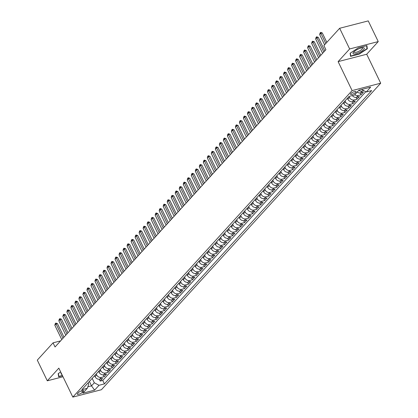 <?xml version="1.0" encoding="UTF-8"?>
<svg xmlns="http://www.w3.org/2000/svg" width="418" height="418" viewBox="0 0 418 418"><rect width="100%" height="100%" fill="white"/><g stroke="black" fill="none" stroke-linecap="round" stroke-linejoin="round"><path stroke-width="0.63" d="M350.833 93.601A3.067 0.867 154.2 0 0 350.545 94.301A3.067 0.867 154.2 0 0 352.829 94.113A3.067 0.867 154.2 0 0 355.775 92.326A3.067 0.867 154.2 0 0 356.063 91.631A3.067 0.867 154.2 0 0 353.78 91.814A3.067 0.867 154.2 0 0 350.833 93.601M378.243 41.581L349.647 48.963L338.115 61.624L366.706 54.246L378.243 41.581L368.242 20.9L339.651 28.278L323.903 45.567L325.899 49.7L55.045 346.977L53.049 342.838L37.296 360.123L47.297 380.808L62.993 376.754M366.706 54.246L380.704 83.198L101.422 389.722L72.831 397.1L352.108 90.581L380.704 83.198M94.604 375.73L95.053 376.66A3.835 3.004 42.3 0 0 99.745 379.173L102.567 378.442L100.158 381.085L99.275 379.251M96.208 373.969L96.657 374.899A3.835 3.004 42.3 0 0 101.349 377.407L104.171 376.681L103.283 374.847M104.171 376.681L106.58 374.037L103.758 374.768A3.835 3.004 42.3 0 1 99.066 372.255L98.617 371.325M102.629 366.92L103.079 367.85A3.835 3.004 42.3 0 0 107.771 370.364L110.592 369.637L108.184 372.276L107.295 370.442M106.642 362.516L107.092 363.446A3.835 3.004 42.3 0 0 111.784 365.959L114.605 365.233L112.196 367.871L111.308 366.043M110.655 358.116L111.104 359.041A3.835 3.004 42.3 0 0 115.796 361.554L118.618 360.828L116.209 363.472L115.321 361.638M114.668 353.712L115.117 354.642A3.835 3.004 42.3 0 0 119.809 357.15L122.631 356.423L120.222 359.067L119.334 357.233M118.681 349.307L119.13 350.237A3.835 3.004 42.3 0 0 123.822 352.745L126.644 352.019L124.235 354.663L123.347 352.829M122.693 344.902L123.143 345.832A3.835 3.004 42.3 0 0 127.835 348.34L130.656 347.614L128.248 350.258L127.359 348.424M126.706 340.498L127.156 341.428A3.835 3.004 42.3 0 0 131.848 343.941L134.669 343.209L132.26 345.853L131.372 344.019M130.719 336.093L131.168 337.023A3.835 3.004 42.3 0 0 135.86 339.536L138.682 338.805L136.273 341.449L135.385 339.615M134.732 331.688L135.181 332.618A3.835 3.004 42.3 0 0 139.873 335.131L142.695 334.405L140.286 337.044L139.398 335.21M138.745 327.284L139.194 328.214A3.835 3.004 42.3 0 0 143.886 330.727L146.708 330.001L144.299 332.639L143.411 330.81M142.757 322.879L143.207 323.809A3.835 3.004 42.3 0 0 147.899 326.322L150.72 325.596L148.312 328.235L147.423 326.406M146.77 318.479L147.22 319.409A3.835 3.004 42.3 0 0 151.912 321.917L154.733 321.191L152.324 323.835L151.436 322.001M150.783 314.075L151.232 315.005A3.835 3.004 42.3 0 0 155.924 317.513L158.746 316.787L156.337 319.43L155.449 317.596M154.796 309.67L155.245 310.6A3.835 3.004 42.3 0 0 159.937 313.108L162.754 312.382L160.35 315.026L159.462 313.192M158.809 305.265L159.258 306.195A3.835 3.004 42.3 0 0 163.95 308.709L166.766 307.977L164.363 310.621L163.475 308.787M162.821 300.861L163.271 301.791A3.835 3.004 42.3 0 0 167.963 304.304L170.779 303.572L168.376 306.216L167.487 304.382M166.834 296.456L167.284 297.386A3.835 3.004 42.3 0 0 171.976 299.899L174.792 299.168L172.388 301.812L171.5 299.978M170.847 292.051L171.296 292.981A3.835 3.004 42.3 0 0 175.988 295.495L178.805 294.768L176.401 297.407L175.513 295.578M174.86 287.647L175.309 288.577A3.835 3.004 42.3 0 0 180.001 291.09L182.818 290.364L180.414 293.002L179.526 291.174M178.873 283.247L179.322 284.177A3.835 3.004 42.3 0 0 184.009 286.685L186.83 285.959L184.427 288.603L183.539 286.769M182.885 278.843L183.335 279.773A3.835 3.004 42.3 0 0 188.022 282.281L190.843 281.554L188.434 284.198L187.551 282.364M186.898 274.438L187.348 275.368A3.835 3.004 42.3 0 0 192.034 277.876L194.856 277.15L192.447 279.794L191.564 277.96M190.911 270.033L191.36 270.963A3.835 3.004 42.3 0 0 196.047 273.476L198.869 272.745L196.46 275.389L195.577 273.555M194.924 265.629L195.373 266.559A3.835 3.004 42.3 0 0 200.06 269.072L202.882 268.34L200.473 270.984L199.59 269.15M198.937 261.224L199.386 262.154A3.835 3.004 42.3 0 0 204.073 264.667L206.894 263.936L204.486 266.579L203.603 264.746M202.949 256.819L203.399 257.749A3.835 3.004 42.3 0 0 208.086 260.262L210.907 259.536L208.498 262.175L207.615 260.341M206.957 252.415L207.412 253.345A3.835 3.004 42.3 0 0 212.098 255.858L214.92 255.132L212.511 257.77L211.628 255.941M210.97 248.015L211.419 248.945A3.835 3.004 42.3 0 0 216.111 251.453L218.933 250.727L216.524 253.371L215.641 251.537M214.983 243.61L215.432 244.54A3.835 3.004 42.3 0 0 220.124 247.048L222.946 246.322L220.537 248.966L219.654 247.132M218.995 239.206L219.445 240.136A3.835 3.004 42.3 0 0 224.137 242.644L226.958 241.917L224.55 244.561L223.667 242.727M223.008 234.801L223.458 235.731A3.835 3.004 42.3 0 0 228.15 238.244L230.971 237.513L228.562 240.157L227.679 238.323M227.021 230.396L227.47 231.326A3.835 3.004 42.3 0 0 232.162 233.84L234.984 233.108L232.575 235.752L231.692 233.918M231.034 225.992L231.483 226.922A3.835 3.004 42.3 0 0 236.175 229.435L238.997 228.703L236.588 231.347L235.705 229.513M235.047 221.587L235.496 222.517A3.835 3.004 42.3 0 0 240.188 225.03L243.01 224.304L240.601 226.943L239.718 225.109M239.059 217.182L239.509 218.112A3.835 3.004 42.3 0 0 244.201 220.626L247.022 219.899L244.614 222.538L243.731 220.709M243.072 212.778L243.522 213.708A3.835 3.004 42.3 0 0 248.214 216.221L251.035 215.495L248.626 218.139L247.738 216.305M247.085 208.378L247.534 209.308A3.835 3.004 42.3 0 0 252.226 211.816L255.048 211.09L252.639 213.734L251.751 211.9M251.098 203.974L251.547 204.904A3.835 3.004 42.3 0 0 256.239 207.412L259.061 206.685L256.652 209.329L255.764 207.495M255.111 199.569L255.56 200.499A3.835 3.004 42.3 0 0 260.252 203.007L263.074 202.281L260.665 204.924L259.777 203.091M259.123 195.164L259.573 196.094A3.835 3.004 42.3 0 0 264.265 198.607L267.086 197.876L264.678 200.52L263.789 198.686M263.136 190.76L263.586 191.69A3.835 3.004 42.3 0 0 268.278 194.203L271.099 193.471L268.69 196.115L267.802 194.281M267.149 186.355L267.598 187.285A3.835 3.004 42.3 0 0 272.29 189.798L275.112 189.072L272.703 191.71L271.815 189.876M271.162 181.95L271.611 182.88A3.835 3.004 42.3 0 0 276.303 185.393L279.125 184.667L276.716 187.306L275.828 185.477M275.175 177.546L275.624 178.476A3.835 3.004 42.3 0 0 280.316 180.989L283.138 180.262L280.729 182.901L279.841 181.072M279.187 173.146L279.637 174.076A3.835 3.004 42.3 0 0 284.329 176.584L287.15 175.858L284.742 178.502L283.853 176.668M283.2 168.741L283.65 169.671A3.835 3.004 42.3 0 0 288.342 172.179L291.163 171.453L288.754 174.097L287.866 172.263M287.213 164.337L287.662 165.267A3.835 3.004 42.3 0 0 292.354 167.775L295.176 167.048L292.767 169.692L291.879 167.858M291.226 159.932L291.675 160.862A3.835 3.004 42.3 0 0 296.367 163.375L299.189 162.644L296.78 165.288L295.892 163.454M295.239 155.527L295.688 156.457A3.835 3.004 42.3 0 0 300.38 158.971L303.202 158.239L300.793 160.883L299.905 159.049M299.251 151.123L299.701 152.053A3.835 3.004 42.3 0 0 304.393 154.566L307.209 153.834L304.806 156.478L303.917 154.644M303.264 146.718L303.714 147.648A3.835 3.004 42.3 0 0 308.406 150.161L311.222 149.435L308.818 152.074L307.93 150.245M307.277 142.313L307.726 143.243A3.835 3.004 42.3 0 0 312.418 145.757L315.235 145.03L312.831 147.669L311.943 145.84M311.29 137.914L311.739 138.844A3.835 3.004 42.3 0 0 316.431 141.352L319.248 140.626L316.844 143.269L315.956 141.436M315.303 133.509L315.752 134.439A3.835 3.004 42.3 0 0 320.444 136.947L323.26 136.221L320.857 138.865L319.969 137.031M319.315 129.105L319.765 130.035A3.835 3.004 42.3 0 0 324.457 132.543L327.273 131.816L324.87 134.46L323.981 132.626M323.328 124.7L323.778 125.63A3.835 3.004 42.3 0 0 328.464 128.143L331.286 127.412L328.882 130.055L327.994 128.221M327.341 120.295L327.79 121.225A3.835 3.004 42.3 0 0 332.477 123.738L335.299 123.007L332.89 125.651L332.007 123.817M331.354 115.891L331.803 116.821A3.835 3.004 42.3 0 0 336.49 119.334L339.311 118.602L336.903 121.246L336.02 119.412M335.367 111.486L335.816 112.416A3.835 3.004 42.3 0 0 340.503 114.929L343.324 114.203L340.916 116.841L340.033 115.007M339.379 107.081L339.829 108.011A3.835 3.004 42.3 0 0 344.516 110.524L347.337 109.798L344.928 112.437L344.045 110.608M343.392 102.682L343.842 103.607A3.835 3.004 42.3 0 0 348.528 106.12L351.35 105.393L348.941 108.037L348.058 106.203M347.405 98.277L347.854 99.207A3.835 3.004 42.3 0 0 352.541 101.715L355.363 100.989L352.954 103.633L352.071 101.799M352.337 95.57A3.835 3.004 42.3 0 0 356.554 97.31L359.375 96.584L356.967 99.228L356.084 97.394M357.218 92.044A3.835 3.004 42.3 0 0 360.567 92.906L363.388 92.179L360.98 94.823L360.097 92.989M82.398 392.303L83.281 391.337A2.968 0.841 154.2 0 0 83.558 390.663A2.968 0.841 154.2 0 0 81.348 390.84A2.968 0.841 154.2 0 0 78.49 392.575L77.607 393.542A2.968 0.841 154.2 0 0 77.33 394.216A2.968 0.841 154.2 0 0 79.54 394.038A2.968 0.841 154.2 0 0 82.398 392.303L81.641 390.736M89.389 381.456L91.516 385.861L94.327 382.778L99.019 385.286L104.427 383.891L371.67 90.581L366.262 91.981L370.672 87.132L358.926 90.168L354.516 95.011L349.103 96.406L81.86 389.717L87.273 388.322L88.762 384.215L88.109 382.862M99.019 385.286L94.604 390.135L82.858 393.166L87.273 388.322M349.009 96.511L349.458 97.441L347.854 99.207M344.996 100.916L345.446 101.846L343.842 103.607M340.983 105.32L341.433 106.25L339.829 108.011M336.971 109.725L337.42 110.655L335.816 112.416M332.958 114.13L333.407 115.06L331.803 116.821M328.945 118.534L329.394 119.464L327.79 121.225M324.932 122.939L325.382 123.869L323.778 125.63M320.92 127.344L321.369 128.274L319.765 130.035M316.907 131.748L317.356 132.673L315.752 134.439M312.894 136.148L313.343 137.078L311.739 138.844M308.881 140.552L309.33 141.483L307.726 143.243M304.868 144.957L305.318 145.887L303.714 147.648M300.855 149.362L301.305 150.292L299.701 152.053M296.843 153.767L297.292 154.697L295.688 156.457M292.83 158.171L293.279 159.101L291.675 160.862M288.817 162.576L289.266 163.506L287.662 165.267M284.804 166.981L285.254 167.911L283.65 169.671M280.791 171.38L281.241 172.31L279.637 174.076M276.779 175.785L277.228 176.715L275.624 178.476M272.766 180.189L273.215 181.119L271.611 182.88M268.753 184.594L269.202 185.524L267.598 187.285M264.74 188.999L265.19 189.929L263.586 191.69M260.727 193.403L261.177 194.333L259.573 196.094M256.715 197.808L257.164 198.738L255.56 200.499M252.702 202.213L253.151 203.143L251.547 204.904M248.689 206.612L249.138 207.542L247.534 209.308M244.676 211.017L245.126 211.947L243.522 213.708M240.663 215.422L241.113 216.352L239.509 218.112M236.651 219.826L237.105 220.756L235.496 222.517M232.643 224.231L233.092 225.161L231.483 226.922M228.63 228.636L229.08 229.566L227.47 231.326M224.618 233.04L225.067 233.97L223.458 235.731M220.605 237.445L221.054 238.375L219.445 240.136M216.592 241.844L217.041 242.774L215.432 244.54M212.579 246.249L213.028 247.179L211.419 248.945M208.566 250.654L209.016 251.584L207.412 253.345M204.554 255.058L205.003 255.988L203.399 257.749M200.541 259.463L200.99 260.393L199.386 262.154M196.528 263.868L196.977 264.798L195.373 266.559M192.515 268.272L192.964 269.202L191.36 270.963M188.502 272.677L188.952 273.607L187.348 275.368M184.49 277.082L184.939 278.012L183.335 279.773M180.477 281.481L180.926 282.411L179.322 284.177M176.464 285.886L176.913 286.816L175.309 288.577M172.451 290.291L172.9 291.221L171.296 292.981M168.438 294.695L168.888 295.625L167.284 297.386M164.426 299.1L164.875 300.03L163.271 301.791M160.413 303.505L160.862 304.435L159.258 306.195M156.4 307.909L156.849 308.839L155.245 310.6M152.387 312.314L152.836 313.244L151.232 315.005M148.374 316.713L148.824 317.643L147.22 319.409M144.362 321.118L144.811 322.048L143.207 323.809M140.349 325.523L140.798 326.453L139.194 328.214M136.336 329.927L136.785 330.857L135.181 332.618M132.323 334.332L132.772 335.262L131.168 337.023M128.31 338.737L128.76 339.667L127.156 341.428M124.298 343.141L124.747 344.071L123.143 345.832M120.285 347.546L120.734 348.476L119.13 350.237M116.272 351.946L116.721 352.876L115.117 354.642M112.259 356.35L112.708 357.28L111.104 359.041M108.246 360.755L108.696 361.685L107.092 363.446M104.234 365.16L104.683 366.09L103.079 367.85M100.221 369.564L100.67 370.494L99.066 372.255M100.158 381.085L102.75 380.417L365.787 91.725M363.885 90.706L362.171 91.145A3.835 3.004 -137.7 0 1 358.822 90.283M360.98 94.823L358.158 95.55A3.835 3.004 -137.7 0 1 354.809 94.687M356.967 99.228L354.145 99.954A3.835 3.004 -137.7 0 1 349.458 97.441M352.954 103.633L350.138 104.359A3.835 3.004 -137.7 0 1 345.446 101.846M348.941 108.037L346.125 108.764A3.835 3.004 -137.7 0 1 341.433 106.25M344.928 112.437L342.112 113.168A3.835 3.004 -137.7 0 1 337.42 110.655M340.916 116.841L338.099 117.573A3.835 3.004 -137.7 0 1 333.407 115.06M336.903 121.246L334.086 121.972A3.835 3.004 -137.7 0 1 329.394 119.464M332.89 125.651L330.074 126.377A3.835 3.004 -137.7 0 1 325.382 123.869M328.882 130.055L326.061 130.782A3.835 3.004 -137.7 0 1 321.369 128.274M324.87 134.46L322.048 135.186A3.835 3.004 -137.7 0 1 317.356 132.673M320.857 138.865L318.035 139.591A3.835 3.004 -137.7 0 1 313.343 137.078M316.844 143.269L314.022 143.996A3.835 3.004 -137.7 0 1 309.33 141.483M312.831 147.669L310.01 148.4A3.835 3.004 -137.7 0 1 305.318 145.887M308.818 152.074L305.997 152.805A3.835 3.004 -137.7 0 1 301.305 150.292M304.806 156.478L301.984 157.21A3.835 3.004 -137.7 0 1 297.292 154.697M300.793 160.883L297.971 161.609A3.835 3.004 -137.7 0 1 293.279 159.101M296.78 165.288L293.959 166.014A3.835 3.004 -137.7 0 1 289.266 163.506M292.767 169.692L289.946 170.419A3.835 3.004 -137.7 0 1 285.254 167.911M288.754 174.097L285.933 174.823A3.835 3.004 -137.7 0 1 281.241 172.31M284.742 178.502L281.92 179.228A3.835 3.004 -137.7 0 1 277.228 176.715M280.729 182.901L277.907 183.633A3.835 3.004 -137.7 0 1 273.215 181.119M276.716 187.306L273.894 188.037A3.835 3.004 -137.7 0 1 269.202 185.524M272.703 191.71L269.882 192.442A3.835 3.004 -137.7 0 1 265.19 189.929M268.69 196.115L265.869 196.841A3.835 3.004 -137.7 0 1 261.177 194.333M264.678 200.52L261.856 201.246A3.835 3.004 -137.7 0 1 257.164 198.738M260.665 204.924L257.843 205.651A3.835 3.004 -137.7 0 1 253.151 203.143M256.652 209.329L253.831 210.055A3.835 3.004 -137.7 0 1 249.138 207.542M252.639 213.734L249.818 214.46A3.835 3.004 -137.7 0 1 245.126 211.947M248.626 218.139L245.805 218.865A3.835 3.004 -137.7 0 1 241.113 216.352M244.614 222.538L241.792 223.269A3.835 3.004 -137.7 0 1 237.105 220.756M240.601 226.943L237.779 227.674A3.835 3.004 -137.7 0 1 233.092 225.161M236.588 231.347L233.766 232.074A3.835 3.004 -137.7 0 1 229.08 229.566M232.575 235.752L229.754 236.478A3.835 3.004 -137.7 0 1 225.067 233.97M228.562 240.157L225.741 240.883A3.835 3.004 -137.7 0 1 221.054 238.375M224.55 244.561L221.728 245.288A3.835 3.004 -137.7 0 1 217.041 242.774M220.537 248.966L217.715 249.692A3.835 3.004 -137.7 0 1 213.028 247.179M216.524 253.371L213.702 254.097A3.835 3.004 -137.7 0 1 209.016 251.584M212.511 257.77L209.69 258.502A3.835 3.004 -137.7 0 1 205.003 255.988M208.498 262.175L205.682 262.906A3.835 3.004 -137.7 0 1 200.99 260.393M204.486 266.579L201.669 267.311A3.835 3.004 -137.7 0 1 196.977 264.798M200.473 270.984L197.657 271.71A3.835 3.004 -137.7 0 1 192.964 269.202M196.46 275.389L193.644 276.115A3.835 3.004 -137.7 0 1 188.952 273.607M192.447 279.794L189.631 280.52A3.835 3.004 -137.7 0 1 184.939 278.012M188.434 284.198L185.618 284.924A3.835 3.004 -137.7 0 1 180.926 282.411M184.427 288.603L181.605 289.329A3.835 3.004 -137.7 0 1 176.913 286.816M180.414 293.002L177.593 293.734A3.835 3.004 -137.7 0 1 172.9 291.221M176.401 297.407L173.58 298.138A3.835 3.004 -137.7 0 1 168.888 295.625M172.388 301.812L169.567 302.543A3.835 3.004 -137.7 0 1 164.875 300.03M168.376 306.216L165.554 306.943A3.835 3.004 -137.7 0 1 160.862 304.435M164.363 310.621L161.541 311.347A3.835 3.004 -137.7 0 1 156.849 308.839M160.35 315.026L157.529 315.752A3.835 3.004 -137.7 0 1 152.836 313.244M156.337 319.43L153.516 320.157A3.835 3.004 -137.7 0 1 148.824 317.643M152.324 323.835L149.503 324.561A3.835 3.004 -137.7 0 1 144.811 322.048M148.312 328.235L145.49 328.966A3.835 3.004 -137.7 0 1 140.798 326.453M144.299 332.639L141.477 333.371A3.835 3.004 -137.7 0 1 136.785 330.857M140.286 337.044L137.465 337.775A3.835 3.004 -137.7 0 1 132.772 335.262M136.273 341.449L133.452 342.175A3.835 3.004 -137.7 0 1 128.76 339.667M132.26 345.853L129.439 346.579A3.835 3.004 -137.7 0 1 124.747 344.071M128.248 350.258L125.426 350.984A3.835 3.004 -137.7 0 1 120.734 348.476M124.235 354.663L121.413 355.389A3.835 3.004 -137.7 0 1 116.721 352.876M120.222 359.067L117.401 359.793A3.835 3.004 -137.7 0 1 112.708 357.28M116.209 363.472L113.388 364.198A3.835 3.004 -137.7 0 1 108.696 361.685M112.196 367.871L109.375 368.603A3.835 3.004 -137.7 0 1 104.683 366.09M108.184 372.276L105.362 373.008A3.835 3.004 -137.7 0 1 100.67 370.494M92.195 378.374L94.327 382.778M349.647 48.963L339.651 28.278M338.115 61.624L352.108 90.581M72.831 397.1L58.833 368.143L47.297 380.808M60.589 340.895L53.049 342.838M87.817 386.817L91.516 385.861L94.604 390.135M102.75 380.417L104.427 383.891M366.262 91.981L361.591 89.478M60.688 371.983L58.196 373.614L58.63 376.754L62.507 375.751M358.294 47.861L350.117 53.222L350.55 56.357L359.161 54.136L367.338 48.775L366.905 45.635L358.294 47.861M366.873 47.809L367.338 48.775M61.77 339.594L54.847 325.277L55.207 323.725L55.813 323.062L56.054 323.955L57.444 323.6L63.996 337.154M54.847 325.277L56.054 323.955L62.972 338.277M55.813 323.062L57.444 323.6M61.247 373.138A6.228 1.766 154.2 0 0 61.822 374.335M62.386 375.495L58.807 376.419L58.4 373.483M58.499 375.782L58.807 376.419M353.879 53.959A6.228 1.766 154.2 0 0 361.695 51.142A6.228 1.766 154.2 0 0 363.42 47.704A6.228 1.766 154.2 0 0 363.07 47.689A6.228 1.766 154.2 0 0 353.44 52.344A6.228 1.766 154.2 0 0 353.879 53.959M354.046 51.712A4.713 1.338 154.2 0 0 354.041 52.13A4.713 1.338 154.2 0 0 354.673 52.443A4.713 1.338 154.2 0 0 359.762 50.813A4.713 1.338 154.2 0 0 362.531 48.023A4.713 1.338 154.2 0 0 362.197 47.772M366.586 45.719L366.994 48.676L359.067 53.875L350.723 56.028L350.321 53.086M350.42 55.39L350.723 56.028M65.783 335.194L58.86 320.872L59.22 319.321L59.826 318.657L60.067 319.551L61.456 319.195L68.009 332.749M58.86 320.872L60.067 319.551L66.984 333.872M59.826 318.657L61.456 319.195M69.796 330.79L62.872 316.468L63.233 314.916L63.839 314.252L64.079 315.151L65.469 314.791L72.021 328.344M62.872 316.468L64.079 315.151L70.997 329.468M63.839 314.252L65.469 314.791M73.808 326.385L66.885 312.068L67.246 310.511L67.852 309.848L68.092 310.746L69.482 310.386L76.034 323.94M66.885 312.068L68.092 310.746L75.01 325.063M67.852 309.848L69.482 310.386M77.821 321.98L70.898 307.664L71.259 306.107L71.859 305.448L72.105 306.342L73.495 305.981L80.047 319.535M70.898 307.664L72.105 306.342L79.023 320.658M71.859 305.448L73.495 305.981M81.834 317.575L74.911 303.259L75.271 301.702L75.872 301.044L76.118 301.937L77.508 301.577L84.06 315.13M74.911 303.259L76.118 301.937L83.036 316.254M75.872 301.044L77.508 301.577M85.847 313.171L78.924 298.854L79.284 297.297L79.885 296.639L80.131 297.532L81.52 297.172L88.073 310.731M78.924 298.854L80.131 297.532L87.048 311.849M79.885 296.639L81.52 297.172M89.86 308.766L82.936 294.45L83.297 292.893L83.898 292.234L84.143 293.128L85.533 292.772L92.085 306.326M82.936 294.45L84.143 293.128L91.061 307.444M83.898 292.234L85.533 292.772M93.872 304.361L86.949 290.045L87.31 288.493L87.911 287.83L88.156 288.723L89.546 288.368L96.098 301.921M86.949 290.045L88.156 288.723L95.074 303.04M87.911 287.83L89.546 288.368M97.885 299.957L90.962 285.64L91.323 284.088L91.923 283.425L92.169 284.318L93.559 283.963L100.111 297.517M90.962 285.64L92.169 284.318L99.087 298.64M91.923 283.425L93.559 283.963M101.898 295.557L94.975 281.236L95.335 279.684L95.936 279.02L96.182 279.919L97.572 279.558L104.124 293.112M94.975 281.236L96.182 279.919L103.1 294.235M95.936 279.02L97.572 279.558M105.911 291.153L98.988 276.836L99.348 275.279L99.949 274.616L100.189 275.514L101.584 275.154L108.137 288.707M98.988 276.836L100.189 275.514L107.112 289.831M99.949 274.616L101.584 275.154M109.924 286.748L103 272.431L103.361 270.874L103.962 270.216L104.202 271.11L105.597 270.749L112.149 284.303M103 272.431L104.202 271.11L111.125 285.426M103.962 270.216L105.597 270.749M113.936 282.343L107.013 268.027L107.374 266.47L107.975 265.811L108.215 266.705L109.61 266.344L116.162 279.898M107.013 268.027L108.215 266.705L115.138 281.021M107.975 265.811L109.61 266.344M117.949 277.939L111.026 263.622L111.387 262.065L111.987 261.407L112.228 262.3L113.623 261.94L120.175 275.499M111.026 263.622L112.228 262.3L119.151 276.617M111.987 261.407L113.623 261.94M121.962 273.534L115.039 259.217L115.399 257.66L116 257.002L116.241 257.896L117.636 257.535L124.188 271.094M115.039 259.217L116.241 257.896L123.164 272.212M116 257.002L117.636 257.535M125.975 269.129L119.052 254.813L119.412 253.256L120.013 252.597L120.253 253.491L121.648 253.136L128.201 266.689M119.052 254.813L120.253 253.491L127.176 267.807M120.013 252.597L121.648 253.136M129.988 264.725L123.064 250.408L123.425 248.856L124.026 248.193L124.266 249.086L125.661 248.731L132.213 262.285M123.064 250.408L124.266 249.086L131.189 263.408M124.026 248.193L125.661 248.731M134 260.325L127.077 246.003L127.438 244.452L128.039 243.788L128.279 244.687L129.674 244.326L136.226 257.88M127.077 246.003L128.279 244.687L135.202 259.003M128.039 243.788L129.674 244.326M138.013 255.92L131.09 241.604L131.451 240.047L132.051 239.383L132.292 240.282L133.682 239.922L140.239 253.475M131.09 241.604L132.292 240.282L139.215 254.599M132.051 239.383L133.682 239.922M142.021 251.516L135.103 237.199L135.463 235.642L136.064 234.984L136.305 235.877L137.694 235.517L144.252 249.071M135.103 237.199L136.305 235.877L143.228 250.194M136.064 234.984L137.694 235.517M146.034 247.111L139.116 232.795L139.476 231.238L140.077 230.579L140.317 231.473L141.707 231.112L148.259 244.666M139.116 232.795L140.317 231.473L147.24 245.789M140.077 230.579L141.707 231.112M150.046 242.706L143.128 228.39L143.489 226.833L144.09 226.175L144.33 227.068L145.72 226.708L152.272 240.261M143.128 228.39L144.33 227.068L151.253 241.385M144.09 226.175L145.72 226.708M154.059 238.302L147.141 223.985L147.502 222.428L148.103 221.77L148.343 222.663L149.733 222.303L156.285 235.862M147.141 223.985L148.343 222.663L155.266 236.98M148.103 221.77L149.733 222.303M158.072 233.897L151.154 219.581L151.515 218.024L152.115 217.365L152.356 218.259L153.746 217.903L160.298 231.457M151.154 219.581L152.356 218.259L159.279 232.575M152.115 217.365L153.746 217.903M162.085 229.492L155.167 215.176L155.527 213.624L156.128 212.961L156.369 213.854L157.758 213.499L164.311 227.052M155.167 215.176L156.369 213.854L163.292 228.176M156.128 212.961L157.758 213.499M166.098 225.093L159.18 210.771L159.54 209.219L160.141 208.556L160.381 209.455L161.771 209.094L168.323 222.648M159.18 210.771L160.381 209.455L167.304 223.771M160.141 208.556L161.771 209.094M170.11 220.688L163.192 206.367L163.553 204.815L164.154 204.151L164.394 205.05L165.784 204.689L172.336 218.243M163.192 206.367L164.394 205.05L171.317 219.366M164.154 204.151L165.784 204.689M174.123 216.284L167.205 201.967L167.566 200.41L168.167 199.752L168.407 200.645L169.797 200.285L176.349 213.838M167.205 201.967L168.407 200.645L175.33 214.962M168.167 199.752L169.797 200.285M178.136 211.879L171.218 197.562L171.579 196.005L172.179 195.347L172.42 196.241L173.81 195.88L180.362 209.434M171.218 197.562L172.42 196.241L179.343 210.557M172.179 195.347L173.81 195.88M182.149 207.474L175.231 193.158L175.591 191.601L176.192 190.942L176.433 191.836L177.822 191.475L184.375 205.029M175.231 193.158L176.433 191.836L183.356 206.152M176.192 190.942L177.822 191.475M186.162 203.07L179.244 188.753L179.604 187.196L180.205 186.538L180.445 187.431L181.835 187.071L188.387 200.63M179.244 188.753L180.445 187.431L187.369 201.748M180.205 186.538L181.835 187.071M190.174 198.665L183.256 184.348L183.617 182.791L184.218 182.133L184.458 183.027L185.848 182.671L192.4 196.225M183.256 184.348L184.458 183.027L191.381 197.343M184.218 182.133L185.848 182.671M194.187 194.26L187.264 179.944L187.625 178.392L188.231 177.728L188.471 178.622L189.861 178.267L196.413 191.82M187.264 179.944L188.471 178.622L195.394 192.944M188.231 177.728L189.861 178.267M198.2 189.856L191.277 175.539L191.637 173.987L192.243 173.324L192.484 174.217L193.874 173.862L200.426 187.416M191.277 175.539L192.484 174.217L199.402 188.539M192.243 173.324L193.874 173.862M202.213 185.456L195.29 171.134L195.65 169.583L196.256 168.919L196.497 169.818L197.886 169.457L204.439 183.011M195.29 171.134L196.497 169.818L203.414 184.134M196.256 168.919L197.886 169.457M206.226 181.051L199.302 166.735L199.663 165.178L200.269 164.514L200.509 165.413L201.899 165.053L208.451 178.606M199.302 166.735L200.509 165.413L207.427 179.73M200.269 164.514L201.899 165.053M210.238 176.647L203.315 162.33L203.676 160.773L204.282 160.115L204.522 161.008L205.912 160.648L212.464 174.201M203.315 162.33L204.522 161.008L211.44 175.325M204.282 160.115L205.912 160.648M214.251 172.242L207.328 157.926L207.689 156.369L208.295 155.71L208.535 156.604L209.925 156.243L216.477 169.797M207.328 157.926L208.535 156.604L215.453 170.92M208.295 155.71L209.925 156.243M218.264 167.837L211.341 153.521L211.701 151.964L212.307 151.306L212.548 152.199L213.938 151.839L220.49 165.397M211.341 153.521L212.548 152.199L219.466 166.516M212.307 151.306L213.938 151.839M222.277 163.433L215.354 149.116L215.714 147.559L216.315 146.901L216.561 147.794L217.95 147.434L224.503 160.993M215.354 149.116L216.561 147.794L223.478 162.111M216.315 146.901L217.95 147.434M226.29 159.028L219.366 144.712L219.727 143.16L220.328 142.496L220.573 143.39L221.963 143.034L228.515 156.588M219.366 144.712L220.573 143.39L227.491 157.706M220.328 142.496L221.963 143.034M230.302 154.623L223.379 140.307L223.74 138.755L224.341 138.092L224.586 138.985L225.976 138.63L232.528 152.183M223.379 140.307L224.586 138.985L231.504 153.307M224.341 138.092L225.976 138.63M234.315 150.224L227.392 135.902L227.753 134.35L228.353 133.687L228.599 134.586L229.989 134.225L236.541 147.779M227.392 135.902L228.599 134.586L235.517 148.902M228.353 133.687L229.989 134.225M238.328 145.819L231.405 131.503L231.765 129.946L232.366 129.282L232.612 130.181L234.002 129.82L240.554 143.374M231.405 131.503L232.612 130.181L239.53 144.497M232.366 129.282L234.002 129.82M242.341 141.415L235.418 127.098L235.778 125.541L236.379 124.883L236.625 125.776L238.014 125.416L244.567 138.969M235.418 127.098L236.625 125.776L243.542 140.093M236.379 124.883L238.014 125.416M246.354 137.01L239.43 122.693L239.791 121.136L240.392 120.478L240.637 121.372L242.027 121.011L248.579 134.565M239.43 122.693L240.637 121.372L247.555 135.688M240.392 120.478L242.027 121.011M250.366 132.605L243.443 118.289L243.804 116.732L244.405 116.073L244.645 116.967L246.04 116.606L252.592 130.16M243.443 118.289L244.645 116.967L251.568 131.283M244.405 116.073L246.04 116.606M254.379 128.201L247.456 113.884L247.817 112.327L248.417 111.669L248.658 112.562L250.053 112.202L256.605 125.761M247.456 113.884L248.658 112.562L255.581 126.879M248.417 111.669L250.053 112.202M258.392 123.796L251.469 109.479L251.829 107.922L252.43 107.264L252.671 108.157L254.066 107.802L260.618 121.356M251.469 109.479L252.671 108.157L259.594 122.474M252.43 107.264L254.066 107.802M262.405 119.391L255.482 105.075L255.842 103.523L256.443 102.859L256.683 103.753L258.078 103.398L264.631 116.951M255.482 105.075L256.683 103.753L263.606 118.075M256.443 102.859L258.078 103.398M266.418 114.992L259.494 100.67L259.855 99.118L260.456 98.455L260.696 99.353L262.091 98.993L268.643 112.546M259.494 100.67L260.696 99.353L267.619 113.67M260.456 98.455L262.091 98.993M270.43 110.587L263.507 96.271L263.868 94.714L264.469 94.05L264.709 94.949L266.104 94.588L272.656 108.142M263.507 96.271L264.709 94.949L271.632 109.265M264.469 94.05L266.104 94.588M274.443 106.182L267.52 91.866L267.881 90.309L268.481 89.651L268.722 90.544L270.117 90.183L276.669 103.737M267.52 91.866L268.722 90.544L275.645 104.861M268.481 89.651L270.117 90.183M278.456 101.778L271.533 87.461L271.893 85.904L272.494 85.246L272.735 86.139L274.13 85.779L280.682 99.332M271.533 87.461L272.735 86.139L279.658 100.456M272.494 85.246L274.13 85.779M282.469 97.373L275.546 83.057L275.906 81.5L276.507 80.841L276.747 81.735L278.137 81.374L284.695 94.928M275.546 83.057L276.747 81.735L283.67 96.051M276.507 80.841L278.137 81.374M286.476 92.968L279.558 78.652L279.919 77.095L280.52 76.437L280.76 77.33L282.15 76.969L288.707 90.528M279.558 78.652L280.76 77.33L287.683 91.647M280.52 76.437L282.15 76.969M290.489 88.564L283.571 74.247L283.932 72.69L284.533 72.032L284.773 72.925L286.163 72.57L292.715 86.124M283.571 74.247L284.773 72.925L291.696 87.242M284.533 72.032L286.163 72.57M294.502 84.159L287.584 69.843L287.945 68.291L288.545 67.627L288.786 68.521L290.176 68.165L296.728 81.719M287.584 69.843L288.786 68.521L295.709 82.842M288.545 67.627L290.176 68.165M298.515 79.76L291.597 65.438L291.957 63.886L292.558 63.222L292.799 64.116L294.188 63.761L300.741 77.314M291.597 65.438L292.799 64.116L299.722 78.438M292.558 63.222L294.188 63.761M302.527 75.355L295.61 61.033L295.97 59.481L296.571 58.818L296.811 59.717L298.201 59.356L304.753 72.91M295.61 61.033L296.811 59.717L303.734 74.033M296.571 58.818L298.201 59.356M306.54 70.95L299.622 56.634L299.983 55.077L300.584 54.413L300.824 55.312L302.214 54.951L308.766 68.505M299.622 56.634L300.824 55.312L307.747 69.628M300.584 54.413L302.214 54.951M310.553 66.546L303.635 52.229L303.996 50.672L304.597 50.014L304.837 50.907L306.227 50.547L312.779 64.1M303.635 52.229L304.837 50.907L311.76 65.224M304.597 50.014L306.227 50.547M314.566 62.141L307.648 47.824L308.009 46.267L308.609 45.609L308.85 46.502L310.24 46.142L316.792 59.696M307.648 47.824L308.85 46.502L315.773 60.819M308.609 45.609L310.24 46.142M318.579 57.736L311.661 43.42L312.021 41.863L312.622 41.204L312.863 42.098L314.252 41.737L320.805 55.296M311.661 43.42L312.863 42.098L319.786 56.414M312.622 41.204L314.252 41.737M322.591 53.332L315.674 39.015L316.034 37.458L316.635 36.8L316.875 37.693L318.265 37.338L324.817 50.892M315.674 39.015L316.875 37.693L323.798 52.01M316.635 36.8L318.265 37.338M324.608 44.794L319.686 34.61L320.047 33.059L320.648 32.395L320.888 33.288L322.278 32.933L326.834 42.349M319.686 34.61L320.888 33.288L325.81 43.472M320.648 32.395L322.278 32.933M96.657 374.899L95.053 376.66M101.349 377.407L99.745 379.173M362.171 91.145L360.567 92.906M358.158 95.55L356.554 97.31M354.145 99.954L352.541 101.715M350.138 104.359L348.528 106.12M346.125 108.764L344.516 110.524M342.112 113.168L340.503 114.929M338.099 117.573L336.49 119.334M334.086 121.972L332.477 123.738M330.074 126.377L328.464 128.143M326.061 130.782L324.457 132.543M322.048 135.186L320.444 136.947M318.035 139.591L316.431 141.352M314.022 143.996L312.418 145.757M310.01 148.4L308.406 150.161M305.997 152.805L304.393 154.566M301.984 157.21L300.38 158.971M297.971 161.609L296.367 163.375M293.959 166.014L292.354 167.775M289.946 170.419L288.342 172.179M285.933 174.823L284.329 176.584M281.92 179.228L280.316 180.989M277.907 183.633L276.303 185.393M273.894 188.037L272.29 189.798M269.882 192.442L268.278 194.203M265.869 196.841L264.265 198.607M261.856 201.246L260.252 203.007M257.843 205.651L256.239 207.412M253.831 210.055L252.226 211.816M249.818 214.46L248.214 216.221M245.805 218.865L244.201 220.626M241.792 223.269L240.188 225.03M237.779 227.674L236.175 229.435M233.766 232.074L232.162 233.84M229.754 236.478L228.15 238.244M225.741 240.883L224.137 242.644M221.728 245.288L220.124 247.048M217.715 249.692L216.111 251.453M213.702 254.097L212.098 255.858M209.69 258.502L208.086 260.262M205.682 262.906L204.073 264.667M201.669 267.311L200.06 269.072M197.657 271.71L196.047 273.476M193.644 276.115L192.034 277.876M189.631 280.52L188.022 282.281M185.618 284.924L184.009 286.685M181.605 289.329L180.001 291.09M177.593 293.734L175.988 295.495M173.58 298.138L171.976 299.899M169.567 302.543L167.963 304.304M165.554 306.943L163.95 308.709M161.541 311.347L159.937 313.108M157.529 315.752L155.924 317.513M153.516 320.157L151.912 321.917M149.503 324.561L147.899 326.322M145.49 328.966L143.886 330.727M141.477 333.371L139.873 335.131M137.465 337.775L135.86 339.536M133.452 342.175L131.848 343.941M129.439 346.579L127.835 348.34M125.426 350.984L123.822 352.745M121.413 355.389L119.809 357.15M117.401 359.793L115.796 361.554M113.388 364.198L111.784 365.959M109.375 368.603L107.771 370.364M105.362 373.008L103.758 374.768M82.858 390.464L83.281 391.337"/></g></svg>
